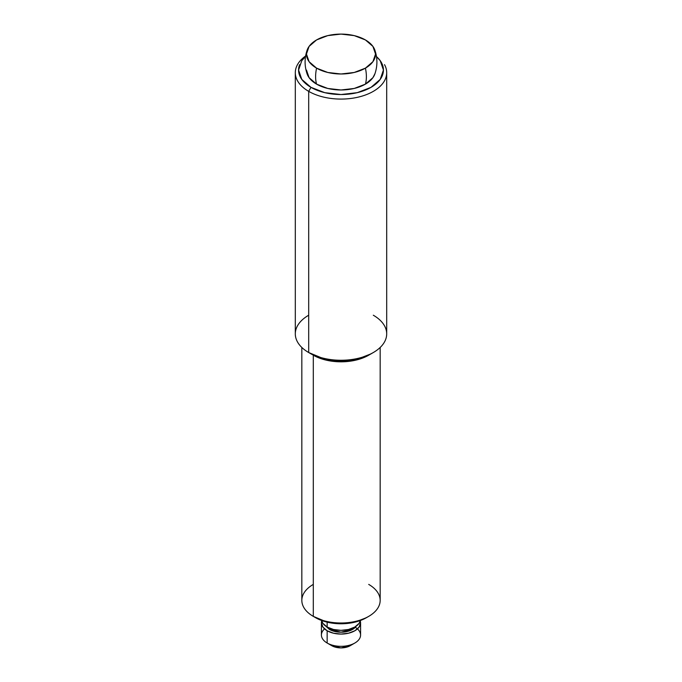 <?xml version="1.0" encoding="UTF-8"?>
<svg xmlns="http://www.w3.org/2000/svg" width="682" height="682" viewBox="0 0 682 682"><rect width="100%" height="100%" fill="white"/><g stroke="black" fill="none" stroke-linecap="round" stroke-linejoin="round"><path stroke-width="1.02" d="M305.51 56.597L301.794 60.655L298.571 70.033L301.794 79.41L310.992 87.356L324.76 92.667L341 94.534L357.24 92.667L371.008 87.356L380.206 79.41L383.429 70.033L380.206 60.655L376.49 56.597A42.429 24.501 180 0 1 367.769 89.044A42.429 24.501 180 0 1 310.992 87.356L308.69 91.354A45.694 26.385 0 0 0 364.793 95.224A45.694 26.385 0 0 0 384.52 64.654M386.285 76.248A45.694 26.385 180 0 1 355.603 97.697A45.694 26.385 180 0 1 308.69 91.354L308.69 352.534L310.992 353.864A42.429 24.501 0 0 0 371.008 353.864L373.31 352.534A45.694 26.385 180 0 1 308.69 352.534L324.76 359.175L341 361.042L357.24 359.175L371.008 353.864M373.31 315.22A45.694 26.385 180 0 1 373.31 352.534M295.715 330.335A45.694 26.385 0 0 0 308.69 352.534A45.694 26.385 0 0 0 355.603 358.877A45.694 26.385 0 0 0 386.285 337.42M308.69 315.22A45.694 26.385 180 0 0 308.69 352.534L308.69 91.354A45.694 26.385 180 0 1 295.715 69.155M305.604 56.009A45.694 26.385 0 0 0 308.69 91.354L310.992 87.356A42.429 24.501 180 0 1 299.611 64.645M369.806 354.529A39.172 22.617 180 0 1 313.302 355.194A39.172 22.617 0 0 0 369.797 354.538M302.186 597.347A39.172 22.617 0 0 0 313.302 616.375L313.302 355.194L313.302 616.375L315.613 617.704A35.907 20.733 0 0 0 366.387 617.704L368.698 616.375A39.172 22.617 180 0 1 313.302 616.375L327.258 622.206L341 623.783L354.742 622.206L366.387 617.704M368.698 584.397A39.172 22.617 180 0 1 368.698 616.375M313.302 584.397A39.172 22.617 180 0 0 313.302 616.375A39.172 22.617 0 0 0 353.515 621.813A39.172 22.617 0 0 0 379.814 603.425M307.088 73.835A34.543 19.94 0 0 0 316.576 84.133A35.907 20.733 -60 0 1 316.576 68.149L309.082 61.678L306.457 54.04L309.082 46.41L316.576 39.94L327.778 35.617L341 34.1L354.222 35.617L365.424 39.94A34.543 19.94 180 0 1 374.912 50.238A34.543 19.94 180 0 1 365.424 68.149A34.543 19.94 180 0 1 316.576 68.149A35.907 20.733 120 0 0 316.576 84.133A34.543 19.94 0 0 0 365.424 84.133A35.907 20.733 -120 0 0 366.387 76.699A35.907 20.733 -120 0 0 365.424 68.149L354.222 72.471L341 73.988L327.778 72.471L316.576 68.149A34.543 19.94 180 0 1 307.088 50.238A34.543 19.94 180 0 1 316.576 39.94A34.543 19.94 180 0 1 365.424 39.94L372.918 46.41L375.543 54.04L372.918 61.678L365.424 68.149A35.907 20.733 60 0 1 366.387 76.699A35.907 20.733 60 0 1 365.424 84.133A34.543 19.94 0 0 0 374.912 73.835M350.233 645.692L341 647.9L331.767 645.692A13.06 7.536 0 0 0 350.233 645.692L354.845 643.024A19.582 11.304 180 0 1 327.155 643.024L331.767 645.692L327.155 643.024A19.582 11.304 0 0 0 347.257 645.743A19.582 11.304 0 0 0 360.403 636.553M355.305 627.312A19.582 11.304 180 0 1 354.845 643.024M360.403 624.294A19.582 11.304 180 0 1 347.257 633.484A19.582 11.304 180 0 1 327.155 630.765L327.155 643.024L327.155 630.765L322.91 627.099L321.418 622.768L321.682 620.91M325.664 626.076L329.457 629.435A16.317 9.42 0 0 0 355.851 626.681M360.428 620.492L359.09 623.365L354.845 627.039L348.493 629.486L341 630.347L333.507 629.486L327.155 627.039L322.91 623.365L321.572 620.492A19.582 11.304 0 0 0 327.155 627.039L327.155 622.18L327.155 627.039A19.582 11.304 0 0 0 347.257 629.759A19.582 11.304 0 0 0 360.403 620.56M306.457 70.033L309.082 77.663L316.576 84.133L327.778 88.455L341 89.981L354.222 88.455L365.424 84.133L372.918 77.663L375.006 73.562M360.318 620.91L360.582 622.768L359.09 627.099L354.845 630.765L348.493 633.22L341 634.081L333.507 633.22L327.155 630.765A19.582 11.304 180 0 1 321.597 621.251M329.457 629.435L341 632.197L352.543 629.435L356.336 626.076M321.597 633.51A19.582 11.304 0 0 0 327.155 643.024A19.582 11.304 180 0 1 324.538 628.906M386.694 72.701L386.694 333.873M295.306 72.701L295.306 333.873M380.172 347.47L380.172 600.382M301.828 347.47L301.828 600.382M360.582 622.768L360.582 635.036M307.156 50.042C304.411 58.038 304.411 66.035 307.156 74.031M374.844 50.042C377.589 58.038 377.589 66.035 374.844 74.031M321.418 622.768L321.418 635.036M331.767 645.692L327.155 643.024"/></g></svg>
